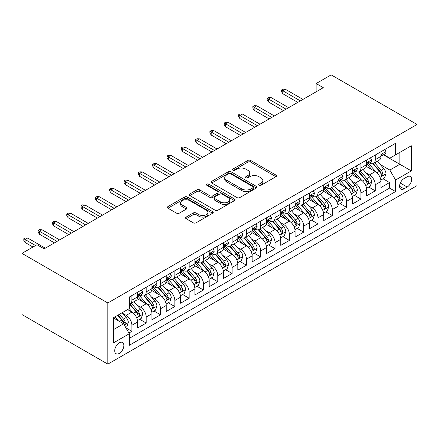 <?xml version="1.0" encoding="UTF-8"?>
<svg xmlns="http://www.w3.org/2000/svg" width="439" height="439" viewBox="0 0 439 439"><rect width="100%" height="100%" fill="white"/><g stroke="black" fill="none" stroke-linecap="round" stroke-linejoin="round"><path stroke-width="0.66" d="M259.048 185.307A1.388 0.801 0 0 0 261.018 185.307L275.944 176.687A1.986 1.147 0 0 0 276.532 175.874A1.986 1.147 0 0 0 275.944 175.068L250.653 160.465A1.986 1.147 0 0 0 247.843 160.465L232.917 169.081A1.388 0.801 0 0 0 232.505 169.652A1.388 0.801 0 0 0 232.917 170.217A1.388 0.801 0 0 0 234.881 170.217L236.813 169.103A6.36 3.671 0 0 1 245.807 169.103L247.914 170.321A6.36 3.671 0 0 1 249.775 172.917A6.36 3.671 0 0 1 247.914 175.512L245.983 176.626A1.388 0.801 0 0 0 245.577 177.197A1.388 0.801 0 0 0 245.983 177.762A1.388 0.801 0 0 0 247.947 177.762L249.884 176.648A6.36 3.671 0 0 1 258.873 176.648L260.98 177.866A6.36 3.671 0 0 1 262.846 180.462A6.36 3.671 0 0 1 260.98 183.058L259.048 184.171A1.388 0.801 0 0 0 258.642 184.737A1.388 0.801 0 0 0 259.048 185.307L259.048 184.171M119.293 353.39A6.481 3.742 120 0 0 123.524 347.683A6.481 3.742 120 0 0 122.53 342.491A6.481 3.742 120 0 0 119.293 342.81A6.481 3.742 120 0 0 115.062 348.522A6.481 3.742 120 0 0 116.055 353.713A6.481 3.742 120 0 0 119.293 353.39M186.158 217.085A1.986 1.147 0 0 0 185.576 217.898A1.986 1.147 0 0 0 186.158 218.71L193.253 222.809A1.986 1.147 0 0 0 196.063 222.809L212.646 213.233A1.986 1.147 0 0 0 213.228 212.421A1.986 1.147 0 0 0 212.646 211.614L187.354 197.007A1.986 1.147 0 0 0 184.545 197.007L167.961 206.582A1.986 1.147 0 0 0 167.38 207.395A1.986 1.147 0 0 0 167.961 208.207L176.533 213.151A1.986 1.147 0 0 0 179.342 213.151L186.438 209.057A1.986 1.147 0 0 0 187.019 208.245A1.986 1.147 0 0 0 186.438 207.433L182.19 204.98A5.317 3.068 0 0 1 180.632 202.813A5.317 3.068 0 0 1 183.914 199.975A5.317 3.068 0 0 1 189.708 200.639L206.357 210.254A5.317 3.068 0 0 1 207.916 212.421A5.317 3.068 0 0 1 204.634 215.258A5.317 3.068 0 0 1 198.84 214.594L196.063 212.992A1.986 1.147 0 0 0 193.253 212.992L186.158 217.085L186.158 218.71M417.05 124.456L331.16 74.866L316.129 83.542L323.285 87.674L44.136 248.842L36.98 244.71L21.95 253.385L107.84 302.976L417.05 124.456L417.05 185.615L107.84 364.134L107.84 302.976M236.956 197.577A1.986 1.147 0 0 0 239.765 197.577L256.343 188.007A1.986 1.147 0 0 0 256.925 187.195A1.986 1.147 0 0 0 256.343 186.383L231.051 171.781A1.986 1.147 0 0 0 228.242 171.781L211.664 181.351A1.986 1.147 0 0 0 211.082 182.163A1.986 1.147 0 0 0 211.664 182.975L236.956 197.577M207.373 185.609A1.388 0.801 0 0 1 208.783 185.807L208.783 184.15L234.497 198.999A1.986 1.147 0 0 1 235.079 199.811A1.986 1.147 0 0 1 234.497 200.618L217.914 210.193A1.986 1.147 0 0 1 215.105 210.193L189.813 195.591L189.813 193.967A1.986 1.147 0 0 0 189.231 194.779A1.986 1.147 0 0 0 189.813 195.591M189.813 193.967L196.908 189.873A1.986 1.147 0 0 1 199.718 189.873L209.974 195.794A1.986 1.147 0 0 0 212.789 195.794L217.492 193.072A1.986 1.147 0 0 0 218.073 192.266A1.986 1.147 0 0 0 217.492 191.453L206.813 185.285A1.388 0.801 0 0 1 206.407 184.72A1.388 0.801 0 0 1 207.268 183.979A1.388 0.801 0 0 1 208.783 184.15M128.918 333.036L131.892 331.324L125.949 327.895M122.569 313.298L126.163 315.372A8.1 4.675 60 0 1 131.892 325.288L137.616 321.985L137.616 328.015L146.203 323.06L139.695 319.296M136.886 305.034L140.48 307.108A8.1 4.675 60 0 1 146.203 317.024L151.932 313.72L151.932 319.751L160.52 314.796L154.007 311.031M151.203 296.769L154.797 298.844A8.1 4.675 60 0 1 160.52 308.76L166.249 305.456L166.249 311.487L174.837 306.526L168.324 302.767M165.514 288.5L169.108 290.58A8.1 4.675 60 0 1 174.837 300.495L180.561 297.192L180.561 303.223L189.154 298.262L182.64 294.503M179.831 280.236L183.425 282.315A8.1 4.675 60 0 1 189.154 292.231L194.878 288.922L194.878 294.959L203.466 289.998L196.952 286.239M194.148 271.971L197.742 274.046A8.1 4.675 60 0 1 203.466 283.967L209.194 280.658L209.194 286.694L217.782 281.734L211.269 277.975M208.465 263.707L212.053 265.782A8.1 4.675 60 0 1 217.782 275.703L223.506 272.394L223.506 278.43L232.099 273.47L225.586 269.711M222.776 255.443L226.37 257.517A8.1 4.675 60 0 1 232.099 267.439L237.823 264.13L237.823 270.166L246.411 265.205L239.897 261.446M237.093 247.179L240.687 249.253A8.1 4.675 60 0 1 246.411 259.169L252.14 255.866L252.14 261.896L260.728 256.941L254.214 253.177M251.41 238.915L255.004 240.989A8.1 4.675 60 0 1 260.728 250.905L266.457 247.601L266.457 253.632L275.044 248.677L268.531 244.913M265.721 230.651L269.316 232.725A8.1 4.675 60 0 1 275.044 242.641L280.768 239.337L280.768 245.368L289.356 240.413L282.842 236.648M280.038 222.386L283.632 224.461A8.1 4.675 60 0 1 289.356 234.377L295.085 231.073L295.085 237.104L303.673 232.143L297.159 228.384M294.355 214.117L297.949 216.197A8.1 4.675 60 0 1 303.673 226.112L309.402 222.803L309.402 228.84L317.99 223.879L311.476 220.12M308.666 205.853L312.261 207.927A8.1 4.675 60 0 1 317.99 217.848L323.713 214.539L323.713 220.576L332.307 215.615L325.793 211.856M322.983 197.588L326.578 199.663A8.1 4.675 60 0 1 332.307 209.584L338.03 206.275L338.03 212.311L346.618 207.351L340.104 203.592M337.3 189.324L340.894 191.399A8.1 4.675 60 0 1 346.618 201.32L352.347 198.011L352.347 204.047L360.935 199.087L354.421 195.328M351.612 181.06L355.206 183.134A8.1 4.675 60 0 1 360.935 193.05L366.658 189.747L366.658 195.778L375.252 190.822L375.252 184.786A8.1 4.675 -120 0 0 369.523 174.87L365.928 172.796M368.738 187.063L375.252 190.822M137.616 321.985A8.1 4.675 -120 0 0 131.892 312.069L127.595 309.588M151.932 313.72A8.1 4.675 -120 0 0 146.203 303.799L137.352 298.69M166.249 305.456A8.1 4.675 -120 0 0 160.52 295.535L151.669 290.426M180.561 297.192A8.1 4.675 -120 0 0 174.837 287.271L165.986 282.162M194.878 288.922A8.1 4.675 -120 0 0 189.154 279.006L180.297 273.898M209.194 280.658A8.1 4.675 -120 0 0 203.466 270.742L194.614 265.633M223.506 272.394A8.1 4.675 -120 0 0 217.782 262.478L208.931 257.364M237.823 264.13A8.1 4.675 -120 0 0 232.099 254.214L223.242 249.1M252.14 255.866A8.1 4.675 -120 0 0 246.411 245.95L237.559 240.835M266.457 247.601A8.1 4.675 -120 0 0 260.728 237.68L251.876 232.571M280.768 239.337A8.1 4.675 -120 0 0 275.044 229.416L266.188 224.307M295.085 231.073A8.1 4.675 -120 0 0 289.356 221.152L280.505 216.043M309.402 222.803A8.1 4.675 -120 0 0 303.673 212.888L294.821 207.779M323.713 214.539A8.1 4.675 -120 0 0 317.99 204.623L309.138 199.515M338.03 206.275A8.1 4.675 -120 0 0 332.307 196.359L323.45 191.245M352.347 198.011A8.1 4.675 -120 0 0 346.618 188.095L337.767 182.981M366.658 189.747A8.1 4.675 -120 0 0 360.935 179.831L352.083 174.717M407.172 176.769L404.023 178.591A6.278 3.622 120 0 0 399.924 184.122A6.278 3.622 120 0 0 400.884 189.149A6.278 3.622 120 0 0 404.023 188.836L407.172 187.019A6.278 3.622 120 0 0 411.272 181.488A6.278 3.622 120 0 0 410.311 176.462A6.278 3.622 120 0 0 407.172 176.769M113.569 329.585L123.589 323.801L129.313 333.722L129.313 345.29L395.577 191.563L395.577 179.995L389.848 170.074L380.245 164.532M129.313 333.722L113.569 342.81L113.569 317.688L129.313 308.595L129.313 297.022L395.577 143.301L395.577 154.868L411.327 145.775L411.327 170.903L395.577 179.995M140.403 295.162L140.48 295.206A8.1 4.675 60 0 0 144.53 295.606L150.253 292.303A8.1 4.675 -120 0 0 151.932 288.593L151.932 283.967M154.72 286.897L154.797 286.941A8.1 4.675 60 0 0 158.847 287.342L164.57 284.038A8.1 4.675 -120 0 0 166.249 280.329L166.249 275.703M169.037 278.633L169.108 278.677A8.1 4.675 60 0 0 173.158 279.078L178.887 275.769A8.1 4.675 -120 0 0 180.561 272.065L180.561 267.433M183.348 270.369L183.425 270.413A8.1 4.675 60 0 0 187.475 270.814L193.198 267.505A8.1 4.675 -120 0 0 194.878 263.801L194.878 259.169M197.665 262.105L197.742 262.149A8.1 4.675 60 0 0 201.792 262.549L207.515 259.24A8.1 4.675 -120 0 0 209.194 255.536L209.194 250.905M211.982 253.841L212.053 253.879A8.1 4.675 60 0 0 216.103 254.285L221.832 250.976A8.1 4.675 -120 0 0 223.506 247.272L223.506 242.641M226.299 245.571L226.37 245.615A8.1 4.675 60 0 0 230.42 246.016L236.144 242.712A8.1 4.675 -120 0 0 237.823 239.003L237.823 234.377M240.61 237.307L240.687 237.351A8.1 4.675 60 0 0 244.737 237.751L250.46 234.448A8.1 4.675 -120 0 0 252.14 230.738L252.14 226.112M254.927 229.043L255.004 229.087A8.1 4.675 60 0 0 259.048 229.487L264.777 226.184A8.1 4.675 -120 0 0 266.457 222.474L266.457 217.848M269.244 220.779L269.316 220.822A8.1 4.675 60 0 0 273.365 221.223L279.094 217.92A8.1 4.675 -120 0 0 280.768 214.21L280.768 209.584M283.556 212.514L283.632 212.558A8.1 4.675 60 0 0 287.682 212.959L293.406 209.65A8.1 4.675 -120 0 0 295.085 205.946L295.085 201.314M297.872 204.25L297.949 204.294A8.1 4.675 60 0 0 301.994 204.695L307.723 201.386A8.1 4.675 -120 0 0 309.402 197.682L309.402 193.05M312.189 195.986L312.261 196.03A8.1 4.675 60 0 0 316.31 196.431L322.039 193.122A8.1 4.675 -120 0 0 323.713 189.418L323.713 184.786M326.501 187.722L326.578 187.76A8.1 4.675 60 0 0 330.627 188.166L336.351 184.857A8.1 4.675 -120 0 0 338.03 181.153L338.03 176.522M340.818 179.452L340.894 179.496A8.1 4.675 60 0 0 344.944 179.897L350.668 176.593A8.1 4.675 -120 0 0 352.347 172.884L352.347 168.258M355.135 171.188L355.206 171.232A8.1 4.675 60 0 0 359.256 171.633L364.985 168.329A8.1 4.675 -120 0 0 366.658 164.62L366.658 159.994M129.313 338.348L389.563 188.095L389.563 182.558L380.975 187.513L380.975 181.483A8.1 4.675 -120 0 0 375.252 171.567L366.395 166.452M369.446 162.924L369.523 162.968A8.1 4.675 -120 0 0 373.573 163.368A8.1 4.675 -120 0 0 375.252 159.664L375.252 155.033M373.573 163.368L379.296 160.065A8.1 4.675 -120 0 0 380.975 156.355L380.975 151.729M131.892 295.535L131.892 300.166A8.1 4.675 60 0 1 130.213 303.87A8.1 4.675 60 0 1 129.313 304.2M130.213 303.87L135.942 300.567A8.1 4.675 -120 0 0 137.616 296.857L137.616 292.231M146.203 287.271L146.203 291.902A8.1 4.675 60 0 1 144.53 295.606M160.52 279.006L160.52 283.632A8.1 4.675 60 0 1 158.847 287.342M174.837 270.742L174.837 275.368A8.1 4.675 60 0 1 173.158 279.078M189.154 262.478L189.154 267.104A8.1 4.675 60 0 1 187.475 270.814M203.466 254.214L203.466 258.84A8.1 4.675 60 0 1 201.792 262.549M217.782 245.95L217.782 250.576A8.1 4.675 60 0 1 216.103 254.285M232.099 237.68L232.099 242.312A8.1 4.675 60 0 1 230.42 246.016M246.411 229.416L246.411 234.047A8.1 4.675 60 0 1 244.737 237.751M260.728 221.152L260.728 225.783A8.1 4.675 60 0 1 259.048 229.487M275.044 212.888L275.044 217.514A8.1 4.675 60 0 1 273.365 221.223M289.356 204.623L289.356 209.249A8.1 4.675 60 0 1 287.682 212.959M303.673 196.359L303.673 200.985A8.1 4.675 60 0 1 301.994 204.695M317.99 188.095L317.99 192.721A8.1 4.675 60 0 1 316.31 196.431M332.307 179.831L332.307 184.457A8.1 4.675 60 0 1 330.627 188.166M346.618 171.561L346.618 176.193A8.1 4.675 60 0 1 344.944 179.897M360.935 163.297L360.935 167.928A8.1 4.675 60 0 1 359.256 171.633M360.935 193.05L360.935 199.087M346.618 201.32L346.618 207.351M332.307 209.584L332.307 215.615M317.99 217.848L317.99 223.879M303.673 226.112L303.673 232.143M289.356 234.377L289.356 240.413M275.044 242.641L275.044 248.677M260.728 250.905L260.728 256.941M246.411 259.169L246.411 265.205M232.099 267.439L232.099 273.47M217.782 275.703L217.782 281.734M203.466 283.967L203.466 289.998M189.154 292.231L189.154 298.262M174.837 300.495L174.837 306.526M160.52 308.76L160.52 314.796M146.203 317.024L146.203 323.06M131.892 325.288L131.892 331.324M123.589 323.801L113.569 318.017M389.848 170.074L399.874 164.29L399.874 152.388L411.327 145.775M383.477 154.824L411.327 170.903M383.763 154.66L389.848 158.177L395.577 154.868M21.95 253.385L21.95 314.543L107.84 364.134M316.129 83.542L316.129 91.806M383.049 178.794L389.563 182.558M389.563 188.095L395.577 191.563M259.608 185.505L260.98 184.709A6.36 3.671 0 0 0 262.846 182.114L262.846 180.462M249.775 172.917L249.775 174.568A6.36 3.671 0 0 1 247.914 177.164L246.537 177.96M275.922 176.703L250.653 162.117A1.986 1.147 0 0 0 247.843 162.117L233.471 170.414M256.321 188.018L231.051 173.432A1.986 1.147 0 0 0 228.242 173.432L211.686 182.992M252.831 187.76A1.388 0.801 0 0 0 253.243 187.195A1.388 0.801 0 0 0 252.831 186.624L230.634 173.806A1.388 0.801 0 0 0 228.664 173.806L226.628 174.985A6.36 3.671 0 0 0 224.763 177.581A6.36 3.671 0 0 0 226.628 180.177L241.801 188.94A6.36 3.671 0 0 0 250.795 188.94L252.831 187.76L252.831 189.412A1.388 0.801 0 0 0 253.243 188.847L253.243 187.195M224.763 177.581L224.763 179.233A6.36 3.671 0 0 0 226.628 181.828L226.628 180.177M252.831 189.412L250.795 190.592A6.36 3.671 0 0 1 241.801 190.592L226.628 181.828M189.84 195.607L196.908 191.525L196.908 189.873M218.073 192.266L218.073 193.917A1.986 1.147 0 0 1 217.492 194.729L212.789 197.446A1.986 1.147 0 0 1 209.974 197.446L199.718 191.525A1.986 1.147 0 0 0 196.908 191.525M208.783 185.807L234.47 200.634M220.619 201.94A5.317 3.068 0 0 0 226.414 202.604A5.317 3.068 0 0 0 229.696 199.767A5.317 3.068 0 0 0 228.137 197.599L222.271 194.208A1.986 1.147 0 0 0 219.462 194.208L214.753 196.93A1.986 1.147 0 0 0 214.172 197.742A1.986 1.147 0 0 0 214.753 198.549L220.619 201.94L220.619 203.592A5.317 3.068 0 0 0 226.414 204.256A5.317 3.068 0 0 0 229.696 201.419L229.696 199.767M214.172 197.742L214.172 199.394A1.986 1.147 0 0 0 214.753 200.206L214.753 198.549M220.619 203.592L214.753 200.206M207.916 212.421L207.916 214.078A5.317 3.068 0 0 1 204.634 216.91A5.317 3.068 0 0 1 198.84 216.246L196.063 214.644A1.986 1.147 0 0 0 193.253 214.644L186.185 218.726M180.632 202.813L180.632 204.464A5.317 3.068 0 0 0 182.19 206.632L182.19 204.98M186.416 209.074L182.19 206.632M212.619 213.25L187.354 198.664A1.986 1.147 0 0 0 184.545 198.664L167.989 208.218M380.854 180.061L384.553 177.927L385.985 173.795A5.367 3.095 -120 0 0 383.895 168.757L377.353 161.184M376.047 172.088L368.568 163.434M371.789 169.569L367.454 164.543A12.857 7.425 -120 0 0 367.053 164.098M372.843 163.659L379.461 171.32A5.367 3.095 60 0 1 381.37 175.018L381.76 175.649L382.484 175.551L383.088 174.025A5.367 3.095 -120 0 0 381.178 170.327L374.637 162.754M373.232 163.533L380.339 171.764A2.733 1.58 60 0 1 381.03 172.834L383.088 174.025M384.767 149.54L385.985 151.647A5.367 3.095 60 0 1 384.877 154.018L382.155 155.587A5.367 3.095 -120 0 0 383.088 154.352L382.978 153.875M381.156 155.84L381.178 155.84A5.367 3.095 -120 0 0 382.155 155.587M382.396 153.952L383.088 154.352C382.753 153.546 382.177 153.875 381.37 155.346A5.367 3.095 60 0 1 380.975 156.108M300.38 100.899L282.771 90.736L282.771 93.71L281.487 91.641L281.487 89.99L282.771 90.736L285.35 89.249L302.959 99.412M282.771 93.71L297.807 102.386M281.487 89.99L282.919 89.161L285.35 89.249M366.538 188.331L370.242 186.191L371.668 182.059A5.367 3.095 -120 0 0 369.583 177.021L363.042 169.449M361.731 180.352L354.257 171.698M357.478 177.833L353.137 172.807A12.857 7.425 -120 0 0 352.736 172.362M358.526 171.923L365.144 179.584A5.367 3.095 60 0 1 367.053 183.282L367.448 183.919L368.173 183.815L368.776 182.289A5.367 3.095 -120 0 0 366.861 178.591L360.32 171.018M358.915 171.803L366.027 180.028A2.733 1.58 60 0 1 366.713 181.098L368.776 182.289M352.226 196.595L355.925 194.461L357.357 190.323A5.367 3.095 -120 0 0 355.266 185.285L348.725 177.713M347.414 188.616L339.94 179.963M343.161 186.098L338.82 181.077A12.857 7.425 -120 0 0 338.425 180.627M344.214 180.193L350.827 187.848A5.367 3.095 60 0 1 352.742 191.547L353.132 192.183L353.856 192.079L354.46 190.553A5.367 3.095 -120 0 0 352.544 186.86L346.003 179.288M344.604 180.067L351.71 188.298A2.733 1.58 60 0 1 352.396 189.363L354.46 190.553M337.909 204.859L341.608 202.725L343.04 198.587A5.367 3.095 -120 0 0 340.949 193.555L334.408 185.982M333.097 196.881L325.623 188.227M328.844 194.362L324.509 189.341A12.857 7.425 -120 0 0 324.108 188.891M329.898 188.457L336.515 196.112A5.367 3.095 60 0 1 338.425 199.811L338.815 200.447L339.539 200.343L340.143 198.818A5.367 3.095 -120 0 0 338.233 195.125L331.692 187.552M330.287 188.331L337.393 196.562A2.733 1.58 60 0 1 338.085 197.627L340.143 198.818M323.592 213.124L327.291 210.989L328.723 206.857A5.367 3.095 -120 0 0 326.638 201.819L320.097 194.247M318.785 205.145L311.311 196.491M314.533 202.626L310.192 197.605A12.857 7.425 -120 0 0 309.791 197.155M315.581 196.721L322.199 204.382A5.367 3.095 60 0 1 324.108 208.075L324.503 208.712L325.228 208.607L325.826 207.082A5.367 3.095 -120 0 0 323.916 203.389L317.375 195.816M315.97 196.595L323.082 204.826A2.733 1.58 60 0 1 323.768 205.896L325.826 207.082M370.456 157.804L371.668 159.911A5.367 3.095 60 0 1 370.56 162.282L367.838 163.857A5.367 3.095 -120 0 0 368.776 162.617L368.661 162.145M366.839 164.104L366.861 164.104A5.367 3.095 -120 0 0 367.838 163.857M368.08 162.216L368.776 162.617C368.436 161.81 367.866 162.139 367.053 163.61A5.367 3.095 60 0 1 366.658 164.373M286.063 109.163L268.459 99L268.459 101.974L267.17 99.905L267.17 98.254L268.459 99L271.033 97.513L288.642 107.676M268.459 101.974L283.49 110.65M267.17 98.254L268.602 97.431L271.033 97.513M356.139 166.068L357.357 168.175A5.367 3.095 60 0 1 356.243 170.546L353.527 172.121A5.367 3.095 -120 0 0 354.46 170.881L354.344 170.409M352.522 172.368L352.544 172.368A5.367 3.095 -120 0 0 353.527 172.121M353.768 170.486L354.46 170.881C354.119 170.074 353.549 170.403 352.742 171.874A5.367 3.095 60 0 1 352.347 172.637M271.752 117.427L254.143 107.264L254.143 110.238L252.853 108.175L252.853 106.518L254.143 107.264L256.722 105.777L274.326 115.94M254.143 110.238L269.173 118.92M252.853 106.518L254.285 105.695L256.722 105.777M341.822 174.332L343.04 176.44A5.367 3.095 60 0 1 341.932 178.816L339.21 180.385A5.367 3.095 -120 0 0 340.143 179.15L340.033 178.673M338.211 180.638L338.233 180.638A5.367 3.095 -120 0 0 339.21 180.385M339.451 178.75L340.143 179.15C339.808 178.338 339.232 178.673 338.425 180.138A5.367 3.095 60 0 1 338.03 180.901M257.435 125.697L239.826 115.528L239.826 118.503L238.542 116.439L238.542 114.782L239.826 115.528L242.405 114.041L260.014 124.204M239.826 118.503L254.856 127.184M238.542 114.782L239.968 113.959L242.405 114.041M327.51 182.597L328.723 184.704A5.367 3.095 60 0 1 327.615 187.08L324.893 188.649A5.367 3.095 -120 0 0 325.826 187.415L325.716 186.937M323.894 188.902L323.916 188.902A5.367 3.095 -120 0 0 324.893 188.649M325.134 187.014L325.826 187.415C325.491 186.602 324.92 186.937 324.108 188.402A5.367 3.095 60 0 1 323.713 189.171M243.118 133.961L225.514 123.793L225.514 126.767L224.225 124.703L224.225 123.052L225.514 123.793L228.088 122.305L245.697 132.474M225.514 126.767L240.545 135.448M224.225 123.052L225.657 122.223L228.088 122.305M309.281 221.388L312.98 219.253L314.412 215.121A5.367 3.095 -120 0 0 312.321 210.083L305.78 202.511M304.468 213.414L296.994 204.755M300.216 210.89L295.875 205.869A12.857 7.425 -120 0 0 295.48 205.419M301.269 204.986L307.882 212.646A5.367 3.095 60 0 1 309.797 216.339L310.186 216.976L310.911 216.871L311.514 215.346A5.367 3.095 -120 0 0 309.599 211.653L303.058 204.08M301.653 204.859L308.765 213.091A2.733 1.58 60 0 1 309.451 214.161L311.514 215.346M313.194 190.861L314.412 192.968A5.367 3.095 60 0 1 313.298 195.344L310.582 196.913A5.367 3.095 -120 0 0 311.514 195.679L311.399 195.201M309.577 197.166L309.599 197.166A5.367 3.095 -120 0 0 310.582 196.913M310.823 195.278L311.514 195.679C311.174 194.872 310.603 195.201 309.797 196.672A5.367 3.095 60 0 1 309.402 197.435M228.807 142.225L211.197 132.057L211.197 135.031L209.908 132.968L209.908 131.316L211.197 132.057L213.777 130.57L231.38 140.738M211.197 135.031L226.228 143.712M209.908 131.316L211.34 130.487L213.777 130.57M294.964 229.652L298.663 227.517L300.095 223.385A5.367 3.095 -120 0 0 298.004 218.348L291.463 210.775M290.152 221.679L282.678 213.019M285.899 219.154L281.564 214.133A12.857 7.425 -120 0 0 281.163 213.683M286.952 213.25L293.565 220.91A5.367 3.095 60 0 1 295.48 224.603L295.87 225.24L296.594 225.141L297.198 223.616A5.367 3.095 -120 0 0 295.282 219.917L288.747 212.344M287.342 213.124L294.448 221.355A2.733 1.58 60 0 1 295.14 222.425L297.198 223.616M298.877 199.125L300.095 201.232A5.367 3.095 60 0 1 298.981 203.608L296.265 205.178A5.367 3.095 -120 0 0 297.198 203.943L297.082 203.466M295.266 205.43L295.282 205.43A5.367 3.095 -120 0 0 296.265 205.178M296.506 203.542L297.198 203.943C296.863 203.136 296.287 203.466 295.48 204.936A5.367 3.095 60 0 1 295.085 205.699M214.49 150.489L196.881 140.321L196.881 143.301L195.591 141.232L195.591 139.58L196.881 140.321L199.46 138.834L217.064 149.002M196.881 143.301L211.911 151.976M195.591 139.58L197.023 138.751L199.46 138.834M280.647 237.916L284.346 235.781L285.778 231.649A5.367 3.095 -120 0 0 283.687 226.612L277.152 219.039M275.84 229.943L268.361 221.289M271.582 227.418L267.247 222.397A12.857 7.425 -120 0 0 266.846 221.953M272.635 221.514L279.253 229.174A5.367 3.095 60 0 1 281.163 232.868L281.553 233.504L282.282 233.405L282.881 231.88A5.367 3.095 -120 0 0 280.971 228.181L274.43 220.608M273.025 221.388L280.131 229.619A2.733 1.58 60 0 1 280.823 230.689L282.881 231.88M284.565 207.389L285.778 209.496A5.367 3.095 60 0 1 284.67 211.872L281.948 213.442A5.367 3.095 -120 0 0 282.881 212.207L282.771 211.73M280.949 213.694L280.971 213.694A5.367 3.095 -120 0 0 281.948 213.442M282.189 211.807L282.881 212.207C282.546 211.4 281.975 211.73 281.163 213.2A5.367 3.095 60 0 1 280.768 213.963M200.173 158.753L182.569 148.585L182.569 151.565L181.28 149.496L181.28 147.844L182.569 148.585L185.143 147.098L202.752 157.266M182.569 151.565L197.599 160.24M181.28 147.844L182.712 147.016L185.143 147.098M266.336 246.18L270.034 244.046L271.461 239.913A5.367 3.095 -120 0 0 269.376 234.876L262.835 227.303M261.523 238.207L254.049 229.553M257.27 235.688L252.93 230.662A12.857 7.425 -120 0 0 252.535 230.217M258.319 229.778L264.936 237.439A5.367 3.095 60 0 1 266.852 241.132L267.241 241.768L267.966 241.669L268.569 240.144A5.367 3.095 -120 0 0 266.654 236.445L260.113 228.873M258.708 229.652L265.82 237.883A2.733 1.58 60 0 1 266.506 238.953L268.569 240.144M270.248 215.659L271.461 217.766A5.367 3.095 60 0 1 270.353 220.137L267.631 221.706A5.367 3.095 -120 0 0 268.569 220.471L268.454 219.994M266.632 221.958L266.654 221.958A5.367 3.095 -120 0 0 267.631 221.706M267.872 220.071L268.569 220.471C268.229 219.665 267.658 219.994 266.852 221.465A5.367 3.095 60 0 1 266.457 222.227M185.862 167.018L168.252 156.855L168.252 159.829L166.963 157.76L166.963 156.108L168.252 156.855L170.826 155.362L188.435 165.53M168.252 159.829L183.282 168.505M166.963 156.108L168.395 155.28L170.826 155.362M252.019 254.45L255.717 252.31L257.15 248.178A5.367 3.095 -120 0 0 255.059 243.14L248.518 235.567M247.206 246.471L239.732 237.817M242.954 243.952L238.613 238.926A12.857 7.425 -120 0 0 238.218 238.481M244.007 238.042L250.62 245.703A5.367 3.095 60 0 1 252.535 249.401L252.924 250.038L253.649 249.934L254.252 248.408A5.367 3.095 -120 0 0 252.337 244.71L245.796 237.137M244.397 237.922L251.503 246.147A2.733 1.58 60 0 1 252.195 247.217L254.252 248.408M255.932 223.923L257.15 226.03A5.367 3.095 60 0 1 256.036 228.401L253.319 229.97A5.367 3.095 -120 0 0 254.252 228.735L254.137 228.264M252.315 230.223L252.337 230.223A5.367 3.095 -120 0 0 253.319 229.97M253.561 228.335L254.252 228.735C253.912 227.929 253.341 228.258 252.535 229.729A5.367 3.095 60 0 1 252.14 230.491M171.545 175.282L153.935 165.119L153.935 168.093L152.646 166.024L152.646 164.373L153.935 165.119L156.514 163.632L174.118 173.795M153.935 168.093L168.966 176.769M152.646 164.373L154.078 163.549L156.514 163.632M237.702 262.714L241.401 260.574L242.833 256.442A5.367 3.095 -120 0 0 240.742 251.404L234.201 243.832M232.895 254.735L225.416 246.081M228.637 252.216L224.302 247.19A12.857 7.425 -120 0 0 223.901 246.745M229.69 246.306L236.308 253.967A5.367 3.095 60 0 1 238.218 257.666L238.607 258.302L239.332 258.198L239.935 256.672A5.367 3.095 -120 0 0 238.026 252.979L231.485 245.406M230.08 246.186L237.186 254.411A2.733 1.58 60 0 1 237.878 255.482L239.935 256.672M241.615 232.187L242.833 234.294A5.367 3.095 60 0 1 241.724 236.665L239.003 238.24A5.367 3.095 -120 0 0 239.935 237L239.826 236.528M238.004 238.487L238.026 238.487A5.367 3.095 -120 0 0 239.003 238.24M239.244 236.605L239.935 237C239.601 236.193 239.025 236.522 238.218 237.993A5.367 3.095 60 0 1 237.823 238.756M157.228 183.546L139.618 173.383L139.618 176.357L138.334 174.294L138.334 172.637L139.618 173.383L142.198 171.896L159.807 182.059M139.618 176.357L154.654 185.033M138.334 172.637L139.767 171.814L142.198 171.896M223.385 270.978L227.089 268.844L228.516 264.706A5.367 3.095 -120 0 0 226.431 259.668L219.89 252.096M218.578 262.999L211.104 254.346M214.325 260.481L209.985 255.46A12.857 7.425 -120 0 0 209.584 255.01M215.373 254.576L221.991 262.231A5.367 3.095 60 0 1 223.906 265.93L224.296 266.566L225.02 266.462L225.624 264.936A5.367 3.095 -120 0 0 223.709 261.243L217.168 253.671M215.763 254.45L222.875 262.681A2.733 1.58 60 0 1 223.561 263.746L225.624 264.936M227.303 240.451L228.516 242.558A5.367 3.095 60 0 1 227.407 244.935L224.686 246.504A5.367 3.095 -120 0 0 225.624 245.264L225.509 244.792M223.687 246.751L223.709 246.751A5.367 3.095 -120 0 0 224.686 246.504M224.927 244.869L225.624 245.264C225.284 244.457 224.713 244.786 223.906 246.257A5.367 3.095 60 0 1 223.506 247.02M142.911 191.81L125.307 181.647L125.307 184.621L124.017 182.558L124.017 180.901L125.307 181.647L127.881 180.16L145.49 190.323M125.307 184.621L140.337 193.303M124.017 180.901L125.45 180.078L127.881 180.16M209.074 279.242L212.772 277.108L214.205 272.976A5.367 3.095 -120 0 0 212.114 267.938L205.573 260.365M204.261 271.264L196.787 262.61M200.008 268.745L195.668 263.724A12.857 7.425 -120 0 0 195.273 263.274M201.062 262.84L207.674 270.495A5.367 3.095 60 0 1 209.59 274.194L209.979 274.83L210.704 274.726L211.307 273.201A5.367 3.095 -120 0 0 209.392 269.508L202.851 261.935M201.452 262.714L208.558 270.945A2.733 1.58 60 0 1 209.249 272.015L211.307 273.201M212.986 248.715L214.205 250.823A5.367 3.095 60 0 1 213.091 253.199L210.374 254.768A5.367 3.095 -120 0 0 211.307 253.533L211.192 253.056M209.37 255.021L209.392 255.021A5.367 3.095 -120 0 0 210.374 254.768M210.616 253.133L211.307 253.533C210.967 252.721 210.396 253.056 209.59 254.521A5.367 3.095 60 0 1 209.194 255.284M128.6 200.08L110.99 189.911L110.99 192.886L109.701 190.822L109.701 189.171L110.99 189.911L113.569 188.424L131.173 198.587M110.99 192.886L126.02 201.567M109.701 189.171L111.133 188.342L113.569 188.424M198.669 256.98L199.888 259.087A5.367 3.095 60 0 1 198.779 261.463L196.057 263.032A5.367 3.095 -120 0 0 196.99 261.798L196.881 261.32M195.059 263.285L195.081 263.285A5.367 3.095 -120 0 0 196.057 263.032M196.299 261.397L196.99 261.798C196.656 260.986 196.079 261.32 195.273 262.785A5.367 3.095 60 0 1 194.878 263.554M114.283 208.344L96.673 198.176L96.673 201.15L95.389 199.087L95.389 197.435L96.673 198.176L99.252 196.688L116.862 206.857M96.673 201.15L111.704 209.831M95.389 197.435L96.816 196.606L99.252 196.688M184.358 265.244L185.571 267.351A5.367 3.095 60 0 1 184.462 269.727L181.741 271.297A5.367 3.095 -120 0 0 182.673 270.062L182.564 269.584M180.742 271.549L180.764 271.549A5.367 3.095 -120 0 0 181.741 271.297M181.982 269.661L182.673 270.062C182.339 269.255 181.768 269.584 180.956 271.055A5.367 3.095 60 0 1 180.561 271.818M99.966 216.608L82.362 206.44L82.362 209.414L81.072 207.351L81.072 205.699L82.362 206.44L84.936 204.953L102.545 215.121M82.362 209.414L97.392 218.095M81.072 205.699L82.505 204.87L84.936 204.953M194.757 287.507L198.455 285.372L199.888 281.24A5.367 3.095 -120 0 0 197.797 276.202L191.256 268.63M189.95 279.528L182.47 270.874M185.692 277.009L181.356 271.988A12.857 7.425 -120 0 0 180.956 271.538M186.745 271.104L193.363 278.765A5.367 3.095 60 0 1 195.273 282.458L195.662 283.095L196.387 282.99L196.99 281.465A5.367 3.095 -120 0 0 195.081 277.772L188.54 270.199M187.135 270.978L194.241 279.209A2.733 1.58 60 0 1 194.932 280.28L196.99 281.465M180.44 295.771L184.144 293.636L185.571 289.504A5.367 3.095 -120 0 0 183.486 284.467L176.944 276.894M175.633 287.797L168.159 279.138M171.38 285.273L167.039 280.252A12.857 7.425 -120 0 0 166.639 279.802M172.428 279.369L179.046 287.029A5.367 3.095 60 0 1 180.956 290.722L181.351 291.359L182.075 291.255L182.673 289.729A5.367 3.095 -120 0 0 180.764 286.036L174.223 278.463M172.818 279.242L179.93 287.474A2.733 1.58 60 0 1 180.616 288.544L182.673 289.729M166.129 304.035L169.827 301.9L171.259 297.768A5.367 3.095 -120 0 0 169.169 292.731L162.628 285.158M161.316 296.062L153.842 287.402M157.063 293.537L152.723 288.516A12.857 7.425 -120 0 0 152.328 288.066M158.117 287.633L164.729 295.293A5.367 3.095 60 0 1 166.644 298.986L167.034 299.623L167.758 299.524L168.362 297.999A5.367 3.095 -120 0 0 166.447 294.3L159.906 286.727M158.506 287.507L165.613 295.738A2.733 1.58 60 0 1 166.299 296.808L168.362 297.999M170.041 273.508L171.259 275.615A5.367 3.095 60 0 1 170.145 277.991L167.429 279.561A5.367 3.095 -120 0 0 168.362 278.326L168.247 277.849M166.425 279.813L166.447 279.813A5.367 3.095 -120 0 0 167.429 279.561M167.671 277.925L168.362 278.326C168.022 277.519 167.451 277.849 166.644 279.319A5.367 3.095 60 0 1 166.249 280.082M85.654 224.872L68.045 214.704L68.045 217.684L66.755 215.615L66.755 213.963L68.045 214.704L70.624 213.217L88.228 223.385M68.045 217.684L83.075 226.359M66.755 213.963L68.188 213.134L70.624 213.217M151.812 312.299L155.51 310.164L156.942 306.032A5.367 3.095 -120 0 0 154.852 300.995L148.311 293.422M146.999 304.326L139.525 295.672M142.746 301.807L138.411 296.78A12.857 7.425 -120 0 0 138.011 296.336M143.8 295.897L150.412 303.558A5.367 3.095 60 0 1 152.328 307.251L152.717 307.887L153.441 307.788L154.045 306.263A5.367 3.095 -120 0 0 152.135 302.564L145.594 294.992M144.19 295.771L151.296 304.002A2.733 1.58 60 0 1 151.987 305.072L154.045 306.263M155.724 281.778L156.942 283.885A5.367 3.095 60 0 1 155.834 286.255L153.112 287.825A5.367 3.095 -120 0 0 154.045 286.59L153.935 286.113M152.113 288.077L152.135 288.077A5.367 3.095 -120 0 0 153.112 287.825M153.354 286.19L154.045 286.59C153.71 285.784 153.134 286.113 152.328 287.583A5.367 3.095 60 0 1 151.932 288.346M71.337 233.136L53.728 222.974L53.728 225.948L52.444 223.879L52.444 222.227L53.728 222.974L56.307 221.481L73.917 231.649M53.728 225.948L68.758 234.624M52.444 222.227L53.871 221.399L56.307 221.481M137.495 320.563L141.193 318.429L142.626 314.297A5.367 3.095 -120 0 0 140.535 309.259L133.999 301.686M132.688 312.59L129.264 308.622M128.435 310.071L127.875 309.424M129.483 304.161L136.101 311.822A5.367 3.095 60 0 1 138.011 315.52L138.4 316.151L139.13 316.053L139.728 314.527A5.367 3.095 -120 0 0 137.819 310.828L131.277 303.256M129.873 304.035L136.984 312.266A2.733 1.58 60 0 1 137.67 313.336L139.728 314.527M141.413 290.042L142.626 292.149A5.367 3.095 60 0 1 141.517 294.52L138.795 296.089A5.367 3.095 -120 0 0 139.728 294.854L139.618 294.377M137.797 296.341L137.819 296.341A5.367 3.095 -120 0 0 138.795 296.089M139.037 294.454L139.728 294.854C139.393 294.048 138.823 294.377 138.011 295.848A5.367 3.095 60 0 1 137.616 296.61M57.021 241.401L39.417 231.238L39.417 234.212L38.127 232.143L38.127 230.491L39.417 231.238L41.99 229.751L59.6 239.913M39.417 234.212L54.447 242.888M38.127 230.491L39.559 229.663L41.99 229.751M125.664 327.395L126.882 326.693L128.309 322.561A5.367 3.095 -120 0 0 126.223 317.523L122.102 312.755M118.261 320.728L114.947 316.892M114.118 318.335L113.569 317.699M117.668 315.317L121.784 320.086A5.367 3.095 60 0 1 123.699 323.784L124.089 324.421L124.813 324.317L125.417 322.791A5.367 3.095 -120 0 0 123.502 319.093L119.386 314.329M117.998 315.125L122.668 320.53A2.733 1.58 60 0 1 123.354 321.6L125.417 322.791M35.548 245.533L25.1 239.502L25.1 242.476L23.81 240.407L23.81 238.756L25.1 239.502L27.673 238.015L45.283 248.178M25.1 242.476L32.974 247.02M23.81 238.756L25.242 237.933L27.673 238.015M126.163 315.372L131.892 312.069M140.48 307.108L146.203 303.799M154.797 298.844L160.52 295.535M169.108 290.58L174.837 287.271M183.425 282.315L189.154 279.006M197.742 274.046L203.466 270.742M212.053 265.782L217.782 262.478M226.37 257.517L232.099 254.214M240.687 249.253L246.411 245.95M255.004 240.989L260.728 237.68M269.316 232.725L275.044 229.416M283.632 224.461L289.356 221.152M297.949 216.197L303.673 212.888M312.261 207.927L317.99 204.623M326.578 199.663L332.307 196.359M340.894 191.399L346.618 188.095M355.206 183.134L360.935 179.831M369.523 174.87L375.252 171.567M375.252 159.664L380.975 156.355M131.892 300.166L137.616 296.857M146.203 291.902L151.932 288.593M160.52 283.632L166.249 280.329M174.837 275.368L180.561 272.065M189.154 267.104L194.878 263.801M203.466 258.84L209.194 255.536M217.782 250.576L223.506 247.272M232.099 242.312L237.823 239.003M246.411 234.047L252.14 230.738M260.728 225.783L266.457 222.474M275.044 217.514L280.768 214.21M289.356 209.249L295.085 205.946M303.673 200.985L309.402 197.682M317.99 192.721L323.713 189.418M332.307 184.457L338.03 181.153M346.618 176.193L352.347 172.884M360.935 167.928L366.658 164.62M375.252 184.786L380.975 181.483M400.308 183.058L407.172 187.019M399.583 186.273L404.023 188.836M260.98 184.709L260.98 183.058M245.983 177.762L245.983 176.626M247.914 177.164L247.914 175.512M232.917 170.217L232.917 169.081M247.843 162.117L247.843 160.465M250.653 162.117L250.653 160.465M275.944 176.687L275.944 175.068M211.664 182.975L211.664 181.351M228.242 173.432L228.242 171.781M231.051 173.432L231.051 171.781M256.343 188.007L256.343 186.383M241.801 190.592L241.801 188.94M250.795 190.592L250.795 188.94M199.718 191.525L199.718 189.873M209.974 197.446L209.974 195.794M212.789 197.446L212.789 195.794M217.492 194.729L217.492 193.072M234.497 200.618L234.497 198.999M193.253 214.644L193.253 212.992M196.063 214.644L196.063 212.992M198.84 216.246L198.84 214.594M186.438 209.057L186.438 207.433M167.961 208.207L167.961 206.582M184.545 198.664L184.545 197.007M187.354 198.664L187.354 197.007M212.646 213.233L212.646 211.614M380.037 177.312L385.952 173.899M381.178 170.327L383.895 168.757M376.898 172.796L379.461 171.32M385.952 151.581L380.975 154.457M365.72 185.576L371.635 182.163M366.861 178.591L369.583 177.021M362.587 181.06L365.144 179.584M351.409 193.84L357.319 190.427M352.544 186.86L355.266 185.285M348.27 189.33L350.827 187.848M337.092 202.11L343.007 198.691M338.233 195.125L340.949 193.555M333.953 197.594L336.515 196.112M322.775 210.374L328.69 206.956M323.916 203.389L326.638 201.819M319.641 205.858L322.199 204.382M371.635 159.851L366.658 162.721M357.319 168.115L352.347 170.985M343.007 176.379L338.03 179.249M328.69 184.643L323.713 187.513M308.463 218.638L314.373 215.225M309.599 211.653L312.321 210.083M305.324 214.122L307.882 212.646M314.373 192.908L309.402 195.778M294.146 226.903L300.056 223.489M295.282 219.917L298.004 218.348M291.008 222.386L293.565 220.91M300.056 201.172L295.085 204.047M279.83 235.167L285.745 231.754M280.971 228.181L283.687 226.612M276.691 230.651L279.253 229.174M285.745 209.436L280.768 212.311M265.513 243.431L271.428 240.018M266.654 236.445L269.376 234.876M262.379 238.915L264.936 237.439M271.428 217.7L266.457 220.576M251.201 251.695L257.111 248.282M252.337 244.71L255.059 243.14M248.062 247.179L250.62 245.703M257.111 225.97L252.14 228.84M236.884 259.959L242.8 256.546M238.026 252.979L240.742 251.404M233.746 255.443L236.308 253.967M242.8 234.234L237.823 237.104M222.568 268.224L228.483 264.81M223.709 261.243L226.431 259.668M219.434 263.713L221.991 262.231M228.483 242.498L223.506 245.368M208.256 276.493L214.166 273.074M209.392 269.508L212.114 267.938M205.117 271.977L207.674 270.495M214.166 250.762L209.194 253.632M199.855 259.026L194.878 261.896M185.538 267.291L180.561 270.161M193.939 284.757L199.855 281.344M195.081 277.772L197.797 276.202M190.8 280.241L193.363 278.765M179.622 293.022L185.538 289.608M180.764 286.036L183.486 284.467M176.489 288.505L179.046 287.029M165.311 301.286L171.221 297.872M166.447 294.3L169.169 292.731M162.172 296.769L164.729 295.293M171.221 275.555L166.249 278.43M150.994 309.55L156.904 306.137M152.135 302.564L154.852 300.995M147.855 305.034L150.412 303.558M156.904 283.819L151.932 286.694M136.677 317.814L142.593 314.401M137.819 310.828L140.535 309.259M133.544 313.298L136.101 311.822M142.593 292.083L137.616 294.959M124.27 324.981L128.276 322.665M123.502 319.093L126.223 317.523M119.468 321.425L121.784 320.086"/></g></svg>
